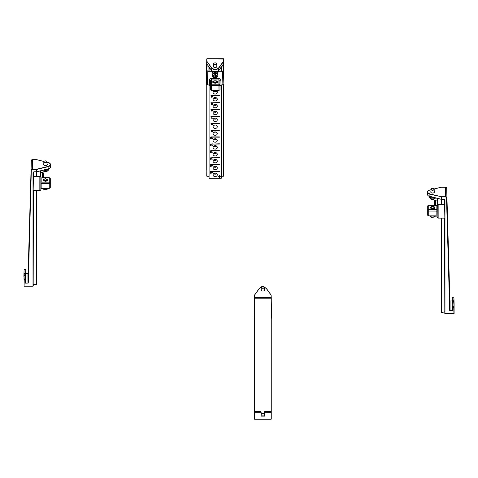 <?xml version="1.0" encoding="UTF-8"?>
<svg xmlns="http://www.w3.org/2000/svg" width="478" height="478" viewBox="0 0 478 478"><rect width="100%" height="100%" fill="white"/><g stroke="black" fill="none" stroke-linecap="round" stroke-linejoin="round"><path stroke-width="0.72" d="M449.864 300.949L446.679 188.009A1.01 0.825 180 0 0 445.663 187.203L445.657 196.972L446.5 197.641L449.72 310.855L449.888 300.949L446.679 188.009L449.882 310.479L452.26 310.575L452.26 307.235L452.26 310.575M445.657 196.972L441.421 196.972L441.421 199.284L443.799 199.284L444.976 200.246L444.976 313.658L453.927 313.658L453.759 307.318L452.427 307.33L452.427 310.808L449.72 310.855L450.055 310.616L450.061 301.08L449.72 300.853M434.197 191.427A1.852 1.07 180 0 1 434.454 191.965A1.852 1.07 180 0 1 432.596 193.04A1.852 1.07 180 0 1 430.744 191.965A1.852 1.07 180 0 1 430.995 191.427M430.995 189.736L429.925 189.993C426.95 191.308 426.95 192.622 429.919 193.937L441.421 196.739L445.657 196.739A1.01 0.825 0 0 1 446.667 197.545L446.5 197.641M452.266 300.943L450.013 300.985M441.361 199.308L428.676 196.028M452.433 303.094L452.266 301.415C452.809 300.483 453.365 300.477 453.933 301.397L453.933 303.506C453.359 302.61 452.803 302.61 452.266 303.524L452.26 307.235L452.266 303.524C452.821 302.664 453.377 302.658 453.933 303.506L453.927 307.223A0.837 0.681 180 0 0 452.26 307.235L452.427 307.33M454.016 306.768L453.933 303.506M441.558 312.445L441.391 218.117L441.558 312.445M444.982 311.787L441.588 312.469L444.809 311.919L444.588 218.117M441.612 218.117L441.391 312.307M444.558 202.104L444.851 218.117L438.153 218.111L437.143 217.532L437.143 203.742L438.153 204.327L437.31 203.604L437.316 198.358M437.143 216.456L436.133 215.871L428.718 215.871L427.708 215.285L427.714 206.179A1.01 0.825 0 0 1 428.724 205.355L435.159 205.361M437.149 200.891L437.149 203.52M428.718 215.871L428.718 211.049A1.01 0.568 180 0 1 427.708 210.481L427.708 210.481A1.01 0.825 0 0 1 428.724 209.657L428.724 205.17L434.872 205.176M223.59 59.218L223.579 63.843M216.773 65.898A1.852 1.07 180 0 1 217.024 66.436A1.852 1.07 180 0 1 215.172 67.506A1.852 1.07 180 0 1 213.319 66.436L213.319 66.436A1.852 1.07 180 0 1 213.57 65.898M221.422 66.884L223.596 67.016L223.889 84.337L220.005 85.508L220.011 89.786L219.002 90.372L211.348 90.372L210.338 89.786L210.332 85.508L206.454 84.343L206.741 59.033L206.914 61.345L211.754 67.984C214.036 69.698 216.313 69.698 218.589 67.984L223.423 61.339L223.423 58.71L206.908 58.71L223.59 59.033L223.423 58.71M206.741 170.264L206.741 84.749M217.854 71.216L212.489 71.216M221.374 178.18L208.964 178.157M213.063 174.882A2.103 1.721 -0 0 1 215.166 173.161A2.103 1.721 -0 0 1 217.275 174.882A2.103 1.721 -0 0 1 215.172 176.603A2.103 1.721 -0 0 1 213.063 174.882L213.063 174.882M218.404 176.394L218.846 176.179L219.247 176.735L219.247 175.295L219.755 175.295L219.755 176.735L220.155 176.179L220.597 176.394L219.498 177.906L218.404 176.394M213.063 168.005A2.103 1.721 -0 0 1 215.166 166.284A2.103 1.721 -0 0 1 217.275 167.999A2.103 1.721 -0 0 1 215.172 169.726A2.103 1.721 -0 0 1 213.063 168.005L213.063 168.005M213.063 161.128A2.103 1.721 -0 0 1 215.166 159.407A2.103 1.721 -0 0 1 217.275 161.122A2.103 1.721 -0 0 1 215.172 162.843A2.103 1.721 -0 0 1 213.063 161.128L213.063 161.128M219.378 157.549L211.987 157.824L211.987 159.108L212.393 159.06L211.915 159.473L211.784 157.824L210.959 157.824L219.378 157.824M213.063 154.245A2.103 1.721 -0 0 1 215.166 152.53A2.103 1.721 -0 0 1 217.275 154.245A2.103 1.721 -0 0 1 215.172 155.965A2.103 1.721 -0 0 1 213.063 154.251A2.103 1.721 -0 0 1 213.063 154.245M213.063 147.367A2.103 1.721 -0 0 1 215.166 145.647A2.103 1.721 -0 0 1 217.275 147.367A2.103 1.721 -0 0 1 215.172 149.088A2.103 1.721 -0 0 1 213.063 147.367L213.063 147.367M219.378 143.788L211.987 144.069L211.987 145.354L212.393 145.306L211.915 145.718L211.784 144.069L210.959 144.069L219.378 144.063M213.063 140.49A2.103 1.721 -0 0 1 215.166 138.769A2.103 1.721 -0 0 1 217.275 140.49A2.103 1.721 -0 0 1 215.172 142.211A2.103 1.721 -0 0 1 213.063 140.49L213.063 140.49M213.063 133.613A2.103 1.721 -0 0 1 215.166 131.892A2.103 1.721 -0 0 1 217.275 133.607A2.103 1.721 -0 0 1 215.172 135.334A2.103 1.721 -0 0 1 213.063 133.613L213.063 133.613M213.063 126.736A2.103 1.721 -0 0 1 215.166 125.015A2.103 1.721 -0 0 1 217.275 126.73A2.103 1.721 -0 0 1 215.172 128.451A2.103 1.721 -0 0 1 213.063 126.736L213.063 126.736M213.063 119.853A2.103 1.721 -0 0 1 215.166 118.138A2.103 1.721 -0 0 1 217.275 119.853A2.103 1.721 -0 0 1 215.172 121.573A2.103 1.721 -0 0 1 213.063 119.859A2.103 1.721 -0 0 1 213.063 119.853M210.959 116.279L219.378 116.554L210.959 116.279M213.063 112.975A2.103 1.721 -0 0 1 215.166 111.254A2.103 1.721 -0 0 1 217.275 112.975A2.103 1.721 -0 0 1 215.172 114.696A2.103 1.721 -0 0 1 213.063 112.975L213.063 112.975M213.063 106.098A2.103 1.721 -0 0 1 215.166 104.377A2.103 1.721 -0 0 1 217.275 106.098A2.103 1.721 -0 0 1 215.172 107.819A2.103 1.721 -0 0 1 213.063 106.098L213.063 106.098M219.378 102.519L212.113 102.794L212.549 103.248L212.023 102.955L211.664 103.362L212.513 103.601L212.351 104.449L211.527 104.449L212.19 104.252L212.28 103.81L211.449 103.379L211.921 102.794L210.959 102.794L219.378 102.794M211.664 103.362L211.664 102.901L212.023 103.732M213.063 99.221A2.103 1.721 -0 0 1 215.166 97.5A2.103 1.721 -0 0 1 217.275 99.215A2.103 1.721 -0 0 1 215.172 100.936A2.103 1.721 -0 0 1 213.063 99.221L213.063 99.221M216.994 91.477A2.103 1.721 -0 0 1 217.275 92.338A2.103 1.721 -0 0 1 215.172 94.058A2.103 1.721 -0 0 1 213.063 92.344A2.103 1.721 -0 0 1 213.331 91.501M210.165 172.134L210.726 171.548L211.264 172.008L210.732 171.716L210.38 172.122L211.228 172.355L211.067 173.203L210.242 173.203L210.989 172.564L210.165 172.134M210.38 172.122L210.38 171.662L210.732 172.492M210.177 137.999L210.72 137.156L211.264 137.999L210.72 138.841L210.177 137.999M212.304 116.572L211.724 118.012L212.537 118.203L211.467 118.203L212.304 116.572M210.625 145.718L210.493 144.063L210.696 145.354L211.109 145.109L210.625 145.718L210.625 144.26L211.109 143.842M210.177 158.308L210.732 157.788L211.264 158.254L210.738 157.955L210.392 158.302L210.858 158.6L210.469 159.054L210.738 159.305L211.24 159.049L210.738 159.473L210.177 158.308L210.738 159.473M210.392 158.302L210.714 158.624M211.33 165.28L210.571 166.35L210.177 165.28L210.404 164.695L211.33 165.089M212.393 138.423L211.784 138.841L211.784 137.186L210.959 136.911L219.378 136.911L211.987 137.186L211.987 138.477L212.393 138.232M212.357 110.52L211.957 110.741L211.467 110.203L211.79 109.677L210.959 109.402L219.378 109.396L212.184 109.677L212.561 110.442L211.963 111.326L211.491 110.914L212.262 110.98L212.357 109.785M211.754 90.27L212.328 90.228M212.531 90.264L212.029 90.689L211.545 90.264M211.467 96.502L211.694 95.917L210.959 95.642L219.378 95.642L211.897 95.917L211.897 96.311L212.614 96.502L211.862 97.572L211.467 96.502M211.527 124.65L211.79 123.432L210.959 123.157L219.378 123.157L212.214 123.432L212.483 124.656L212.005 125.081L211.527 124.65M211.772 124.143L211.455 123.898M219.378 123.432L212.214 123.336L212.549 123.904M212.232 124.149L212.483 124.656M212.549 131.402L212.029 131.964L211.455 131.163L211.856 130.309L210.959 130.034L219.378 130.034L212.25 130.309L212.519 130.685L212.047 130.44L211.664 131.08L212.053 130.864L212.549 131.402M212.393 152.183L211.784 152.596L211.784 150.946L211.288 150.946L210.404 152.141L211.246 152.118L210.708 152.596L210.195 152.141L211.001 151.132L210.189 150.94L210.959 150.672L219.378 150.672L211.987 150.946L211.987 152.231L212.393 151.986M210.404 152.147L210.708 152.596M212.393 165.938L211.784 166.356L211.784 164.701L210.959 164.426L219.378 164.426L211.987 164.701L211.987 165.986L212.393 165.741M212.393 172.815L211.784 173.233L211.784 171.578L210.959 171.303L219.378 171.303L211.987 171.578L211.987 172.869L212.393 172.624M209.083 84.923L209.083 178.258L221.422 178.085L221.254 84.923M221.416 84.923L221.422 178.085L221.422 84.923M213.678 173.669A2.103 1.721 180 0 0 216.659 173.663M218.482 176.358L219.498 177.906M219.498 177.762L220.513 176.358M219.749 175.295L219.755 176.735M213.678 166.786A2.103 1.721 180 0 0 216.659 166.786M213.678 159.909A2.103 1.721 180 0 0 216.659 159.909M211.987 157.824L219.378 157.722M210.959 157.728L211.784 157.824M211.987 159.108L211.784 157.728M213.678 153.032A2.103 1.721 180 0 0 216.659 153.032M213.678 146.154A2.103 1.721 180 0 0 216.659 146.149M211.987 144.069L219.378 143.968M210.959 143.968L211.784 144.069M211.987 145.354L211.784 143.968M213.678 139.277A2.103 1.721 180 0 0 216.659 139.271M213.678 132.394A2.103 1.721 180 0 0 216.659 132.394M213.678 125.517A2.103 1.721 180 0 0 216.659 125.517M213.678 118.64A2.103 1.721 180 0 0 216.659 118.64M210.959 116.459L219.378 116.453M213.678 111.762A2.103 1.721 180 0 0 216.659 111.756M213.678 104.885A2.103 1.721 180 0 0 216.659 104.879M212.113 102.794L219.378 102.698M210.959 102.698L211.921 102.794M213.678 98.002A2.103 1.721 180 0 0 216.659 98.002M214.992 91.621A2.103 1.721 180 0 0 215.859 91.531M211.724 118.012L211.724 117.696M210.696 145.354L210.696 144.063M210.571 166.35L210.607 164.832M211.987 138.477L211.987 137.186M210.959 137.09L219.378 137.186M219.378 109.671L212.184 109.677M210.959 109.576L211.79 109.677M211.862 97.572L211.897 96.054M210.959 95.821L219.378 95.917M211.897 96.311L211.897 95.917M210.959 123.336L211.79 123.432M210.959 130.213L219.378 130.309M211.987 152.231L211.987 150.946M211.288 150.946L219.378 150.946M211.987 165.986L211.987 164.701M210.959 164.605L219.378 164.701M211.987 172.869L211.987 171.578M210.959 171.483L219.378 171.578M211.784 158.015L211.915 159.473M211.915 158.015L212.393 157.603M211.784 144.26L211.915 145.718M211.915 144.26L212.393 143.842M211.049 172.026L211.049 171.638M211.061 158.284L211.061 157.889M211.784 137.383L212.393 136.965M211.915 137.383L211.915 138.841M212.184 109.576L211.79 109.576M212.214 123.336L211.79 123.336M211.784 151.138L212.393 150.725M210.959 150.851L211.282 150.851M211.915 151.138L211.915 152.596M211.784 164.892L212.393 164.48M211.915 164.892L211.915 166.356M211.784 171.775L212.393 171.357M211.915 171.775L211.915 173.233M210.714 137.323L211.055 137.999L211.049 137.282L210.726 138.674L210.386 137.999L210.714 137.156M210.481 158.529L210.469 159.054M210.607 164.695L210.607 165.089M212.322 110.203L211.981 109.809L212.322 110.203L212.322 109.755L211.993 110.561L211.676 110.191L211.981 109.576M211.993 110.561L211.676 110.191M212.005 130.864L212.34 131.396L212.005 131.797L211.682 131.414L212.005 131.044L212.34 131.396L212.34 130.954L212.34 131.396M211.127 165.089L210.607 166.021M210.607 165.28L211.127 165.28M212.417 96.311L211.897 97.243M211.897 96.502L212.417 96.502M212.274 124.662L212.274 124.34L212.005 124.913L211.736 124.65L212.005 123.336M212.005 125.081L211.736 124.65M212.34 123.904L212.005 123.563L212.34 123.904L212.34 123.497L212.005 124.232L211.664 123.898M211.682 131.414L212.005 131.797M212.322 130.703L212.322 130.351M211.067 172.337L211.067 173.203M212.351 104.449L212.351 103.577M212.334 102.878L212.334 103.266M209.298 68.718L210.296 68.718M220.047 68.713L221.039 68.713M206.741 59.033L206.741 66.998L208.916 66.89M206.908 58.71L206.741 70.72L207.757 71.073L206.914 70.583L206.914 64.076M218.315 71.306L222.587 71.3L223.596 70.714L223.596 67.016M211.348 90.372L211.449 85.628A1.01 0.586 -178.8 0 1 210.44 85.03L210.434 80.746L210.332 85.508M220.011 89.786L219.91 85.024A1.01 0.586 178.8 0 1 218.9 85.622L211.449 85.628L211.449 78.529L218.894 78.523C220.101 78.625 220.776 79.163 220.914 80.149L221.021 84.923M261.096 415.155L264.412 415.113L264.675 411.48L271.092 411.48L271.259 419.122L271.092 297.525L254.41 297.669L254.577 413.709M254.41 297.669L254.583 415.173M254.41 412.687L254.41 415.406L254.577 413.942M264.43 289.447A1.852 1.07 180 0 1 264.681 289.985L264.681 289.985A1.852 1.07 180 0 1 262.828 291.054A1.852 1.07 180 0 1 260.976 289.985A1.852 1.07 180 0 1 261.227 289.447M254.41 298.822L271.259 298.822L271.259 411.624L271.259 297.663L271.086 295.081L266.246 288.437L264.43 287.338M261.227 287.338L259.411 288.437L254.577 295.081L254.577 411.48M264.579 415.155L264.663 411.833L264.663 412.783L271.259 412.687L271.092 419.26L254.583 419.26L254.583 412.783L261.012 412.783L261.006 411.833L261.263 415.113M261.096 416.141L264.579 416.141L261.096 416.141L261.179 412.681M264.412 415.113L264.663 412.783L264.579 416.141M254.41 318.175L254.111 314.291M271.546 314.303L271.259 300.71L271.259 318.169M254.571 304.247L254.117 318.175M271.552 318.169L271.092 304.241M254.41 300.626L254.404 304.384M28.28 273.607L27.945 273.559L28.28 273.607L27.945 273.559L28.28 273.607L28.112 282.958L31.333 160.489L28.118 273.428L25.74 273.488M47.005 163.912A1.852 1.07 180 0 1 47.256 164.456A1.852 1.07 180 0 1 45.404 165.525A1.852 1.07 180 0 1 43.546 164.456A1.852 1.07 180 0 1 43.803 163.912M25.573 273.553L25.567 283.143L28.28 283.06L31.321 170.025A1.01 0.825 0 0 1 32.337 169.218L36.567 169.218L48.075 166.428C51.05 165.113 51.05 163.799 48.081 162.484L47.005 162.221M27.987 283.191L27.945 273.559L25.74 273.518L25.74 270.178L25.74 273.518M49.324 168.519L36.633 171.787M23.906 276.511L24.067 273.876C24.641 272.956 25.197 272.956 25.734 273.888L25.573 277.216M25.573 279.038L25.734 275.997C25.191 275.089 24.635 275.083 24.067 275.985L23.984 279.242L24.157 277.192M36.603 190.597L36.603 284.786L36.609 190.597L36.603 284.786L33.406 284.308L33.185 286.041L33.185 190.597L33.185 286.041L24.067 286.137L24.235 279.797C24.683 279.158 25.131 279.164 25.567 279.809L25.567 283.143M36.609 279.188L36.609 275.866L36.609 279.188M36.609 277.616L36.609 275.74L36.609 277.616M36.609 272.311L36.609 268.989L36.609 272.311M36.609 265.433L36.609 262.111L36.609 265.433M36.609 258.21L36.603 264.519L36.609 258.21M36.609 258.556L36.609 255.234L36.609 258.556M36.609 251.673L36.609 248.351L36.609 251.673M36.609 244.449L36.603 250.765L36.609 244.449M36.609 244.796L36.609 241.474L36.609 244.796M36.609 237.919L36.609 234.596L36.609 237.919M36.609 231.041L36.609 227.719L36.609 231.041M36.609 224.164L36.609 220.842L36.609 224.164M36.603 221.804L36.609 216.94L36.603 221.804M36.609 217.281L36.609 213.959L36.609 217.281M36.609 210.404L36.609 207.082L36.609 210.404M36.609 203.18L36.603 209.639L36.609 203.18M36.609 203.526L36.609 200.204L36.609 203.526M36.609 196.649L36.609 193.327L36.609 196.649M36.603 173.651L36.609 171.829L36.603 173.651M36.603 277.198L36.603 277.509M36.603 243.971L36.603 242.812L36.603 243.971M36.603 242.812L36.603 243.344M36.603 221.32L36.603 223.435L36.603 221.32M36.603 251.428L36.603 249.731L36.603 251.428M36.603 264.507L36.603 264.149M36.603 270.584L36.603 272.191L36.603 270.584M36.603 243.117L36.609 237.572L36.603 243.117M36.603 215.237L36.609 210.057L36.603 215.237M36.603 214.491L36.603 215.04M36.603 194.982L36.603 194.624M36.603 193.829L36.603 194.217M36.603 201.728L36.609 196.303L36.603 201.728M36.603 229.374L36.603 229.01M36.603 236.867L36.603 236.401M36.603 256.877L36.609 251.332L36.603 256.877M36.603 270.632L36.609 265.087L36.603 270.632M36.382 284.918L33.43 284.38L36.603 284.786L36.382 190.597M36.603 244.33L36.603 243.846M36.603 271.743L36.603 270.703L36.603 271.743M36.603 202.224L36.603 201.178L36.603 202.224M36.603 243.463L36.603 242.985M36.603 175.199L36.633 169.445L48.141 166.655A3.878 2.235 0 0 0 50.519 164.593A3.878 2.235 0 0 0 49.324 162.98M40.684 170.843L40.684 176.089L39.841 176.573L33.436 176.573L33.436 174.584M50.292 183.361L50.292 178.67L50.286 187.776L49.276 188.362L41.861 188.356L40.851 188.941L40.851 190.017L39.835 190.597L33.143 190.597L33.43 176.806L39.835 176.806L40.684 176.089M50.286 187.776L50.286 182.972A1.01 0.568 180 0 1 49.276 183.54L41.861 183.54L41.861 188.356M216.241 63.132A1.601 0.926 180 0 1 216.307 63.162A1.601 0.926 180 0 1 216.773 63.819A1.601 0.926 180 0 1 216.337 64.452A1.601 0.926 180 0 1 214.58 64.673A1.601 0.926 180 0 1 213.57 63.819A1.601 0.926 180 0 1 214.042 63.162A1.601 0.926 180 0 1 214.102 63.132M216.211 64.249A1.434 0.825 180 0 1 214.174 64.273A1.434 0.825 180 0 1 214.162 63.096A1.434 0.825 180 0 1 216.187 63.096A1.434 0.825 180 0 1 216.211 64.249M212.148 71.055A3.143 1.816 0 0 0 214.425 72.321A3.143 1.816 0 0 0 217.454 71.808A3.143 1.816 0 0 0 218.195 71.055M217.012 72.991L217.771 72.566A3.143 1.816 0 0 0 218.315 71.551L217.771 72.471A3.143 1.816 180 0 1 217.454 72.698A3.143 1.816 180 0 1 217.078 72.895L216.313 73.415M263.898 286.675A1.601 0.926 180 0 1 263.958 286.71A1.601 0.926 180 0 1 264.43 287.362A1.601 0.926 180 0 1 263.259 288.252A1.601 0.926 180 0 1 261.46 287.84A1.601 0.926 180 0 1 261.227 287.362A1.601 0.926 180 0 1 261.693 286.71A1.601 0.926 180 0 1 261.759 286.675M261.603 287.654A1.434 0.825 180 0 1 261.813 286.639A1.434 0.825 180 0 1 263.838 286.639A1.434 0.825 180 0 1 263.713 287.876A1.434 0.825 180 0 1 261.603 287.654M46.474 161.146A1.601 0.926 180 0 1 46.533 161.182A1.601 0.926 180 0 1 47.005 161.833A1.601 0.926 180 0 1 46.486 162.514A1.601 0.926 180 0 1 44.759 162.681A1.601 0.926 180 0 1 43.803 161.833A1.601 0.926 180 0 1 44.269 161.182A1.601 0.926 180 0 1 44.335 161.146M46.372 162.305A1.434 0.825 180 0 1 44.364 162.269A1.434 0.825 180 0 1 44.388 161.11A1.434 0.825 180 0 1 46.414 161.11A1.434 0.825 180 0 1 46.372 162.305M43.719 170.108A3.143 1.816 0 0 0 47.525 169.911A3.143 1.816 0 0 0 48.481 168.937M48.547 168.919L48.547 169.565A3.143 1.816 0 0 1 47.872 170.688L47.161 171.082L47.872 170.592A3.143 1.816 180 0 1 47.525 170.807A3.143 1.816 180 0 1 47.125 170.987L46.414 171.477M433.666 188.661A1.601 0.926 180 0 1 433.731 188.691A1.601 0.926 180 0 1 434.197 189.348A1.601 0.926 180 0 1 433.731 189.999A1.601 0.926 180 0 1 431.987 190.202A1.601 0.926 180 0 1 430.995 189.348A1.601 0.926 180 0 1 431.467 188.691A1.601 0.926 180 0 1 431.526 188.661M433.612 189.796A1.434 0.825 180 0 1 431.586 189.796A1.434 0.825 180 0 1 431.586 188.625A1.434 0.825 180 0 1 433.612 188.625A1.434 0.825 180 0 1 433.612 189.796M429.519 196.452A3.143 1.816 0 0 0 434.275 197.623M435.404 197.892A3.143 1.816 0 0 1 435.147 198.137L434.406 198.549L435.147 198.041A3.143 1.816 180 0 1 434.819 198.262A3.143 1.816 180 0 1 434.436 198.454L433.695 198.962M217.072 73.092A2.653 2.169 -0 0 1 217.825 74.604L217.825 75.578A2.653 2.169 -0 0 0 216.361 73.642M213.989 73.642A2.653 2.169 -0 0 0 212.519 75.578L212.519 74.61A2.653 2.169 -0 0 1 213.092 73.259M214.837 77.729L214.837 77.729A2.653 2.169 180 0 0 215.506 77.729L215.506 73.785M214.837 74.61C213.027 75.584 213.027 76.552 214.837 77.52L214.837 73.433M215.506 73.427L215.506 77.52C217.317 76.546 217.317 75.578 215.506 74.61M437.316 200.635L437.149 203.724M434.622 201.614L434.622 203.933L435.464 204.321L435.464 203.73L434.622 203.323C434.58 199.929 434.514 200.629 435.464 200.109L435.464 203.73M40.851 188.941L40.851 172.594L42.536 172.594L42.536 173.293L42.536 172.905L43.378 173.604L43.378 176.507C43.6 173.418 43.319 172.11 42.536 172.594M43.378 173.992L42.536 173.293L42.536 177.9L43.378 176.896L43.378 173.992L43.378 177.033M46.438 179.238A1.601 0.926 180 0 1 46.497 179.274A1.601 0.926 180 0 1 46.969 179.925A1.601 0.926 180 0 1 46.497 180.576A1.601 0.926 180 0 1 44.753 180.78A1.601 0.926 180 0 1 43.767 179.925A1.601 0.926 180 0 1 44.239 179.274A1.601 0.926 180 0 1 44.299 179.238M46.378 180.373A1.434 0.825 180 0 1 44.358 180.373A1.434 0.825 180 0 1 44.358 179.202A1.434 0.825 180 0 1 46.378 179.202A1.434 0.825 180 0 1 46.378 180.373M44.233 188.356A3.143 1.816 0 0 0 46.503 188.356M48.266 188.362A3.143 1.816 0 0 1 47.92 188.714L47.179 189.127L47.92 188.619A3.143 1.816 180 0 1 47.591 188.846A3.143 1.816 180 0 1 47.203 189.031L46.462 189.539M433.636 206.753A1.601 0.926 180 0 1 433.695 206.783A1.601 0.926 180 0 1 434.167 207.44A1.601 0.926 180 0 1 433.695 208.091A1.601 0.926 180 0 1 431.951 208.294A1.601 0.926 180 0 1 430.965 207.44A1.601 0.926 180 0 1 431.431 206.783A1.601 0.926 180 0 1 431.497 206.753M433.576 207.888A1.434 0.825 180 0 1 431.55 207.888A1.434 0.825 180 0 1 431.55 206.717A1.434 0.825 180 0 1 433.576 206.717A1.434 0.825 180 0 1 433.576 207.888M431.431 215.871A3.143 1.816 0 0 0 433.695 215.871M435.464 215.871A3.143 1.816 0 0 1 435.117 216.229L434.377 216.642L435.117 216.134A3.143 1.816 180 0 1 434.789 216.355A3.143 1.816 180 0 1 434.4 216.546L433.66 217.054M216.205 81.224A1.601 0.926 180 0 1 216.271 81.254A1.601 0.926 180 0 1 216.737 81.911A1.601 0.926 180 0 1 215.321 82.825A1.601 0.926 180 0 1 213.541 81.911A1.601 0.926 180 0 1 214.007 81.254A1.601 0.926 180 0 1 214.072 81.224M215.303 82.592A1.434 0.825 180 0 1 213.851 82.132A1.434 0.825 180 0 1 214.126 81.188A1.434 0.825 180 0 1 216.152 81.188A1.434 0.825 180 0 1 216.492 82.043A1.434 0.825 180 0 1 215.303 82.592M214.144 90.372A3.143 1.816 0 0 0 215.5 90.45A3.143 1.816 0 0 0 216.14 90.372M218.016 90.372A3.143 1.816 0 0 1 215.996 91.388L215.996 91.292A3.143 1.816 180 0 1 215.5 91.346A3.143 1.816 180 0 1 214.992 91.358L214.873 91.692M215.877 91.627L215.817 91.316M430.457 196.691A3.651 2.109 0 0 0 431.981 197.061M46.013 169.553A3.651 2.109 0 0 0 47.543 169.176M445.663 187.245L441.433 187.203L434.072 188.989M444.976 200.246L444.809 216.164L444.809 200.151A1.01 0.825 0 0 0 443.799 199.32L444.809 200.151M444.976 313.699L444.809 218.117L444.809 313.562L453.927 313.729L453.759 307.318M443.799 199.284L441.421 199.356L443.799 199.32M428.676 190.489A3.878 2.235 0 0 0 427.481 192.102A3.878 2.235 0 0 0 429.853 194.17L441.421 196.739L441.421 199.32M429.919 196.524L441.385 199.35L429.853 196.476L429.919 193.937M453.933 297.686C453.365 296.79 452.809 296.79 452.266 297.698L452.266 301.415L452.266 297.698A0.837 0.681 0 0 1 453.933 297.686L454.1 304.032L453.933 297.686L453.807 303.154M453.927 313.699L454.1 304.026L454.094 313.562L444.809 313.562M444.606 311.859L441.612 312.433M427.481 194.415A3.878 2.235 0 0 0 429.853 196.476L429.877 196.554C428.372 196.147 427.571 195.436 427.481 194.415L427.481 192.102C427.571 191.081 428.372 190.369 429.883 189.969L430.995 189.7M444.588 205.719L444.588 199.655M452.433 301.504L453.765 301.499M441.612 204.094L441.612 199.356M441.391 204.094L441.391 199.35L441.391 204.094M444.558 204.094L438.153 204.094M437.143 217.532L437.31 203.604M438.153 218.111L438.153 204.327L444.558 204.327M431.066 208.48A2.133 1.231 180 0 1 430.499 207.643A2.133 1.231 180 0 1 432.632 206.412A2.133 1.231 180 0 1 434.765 207.643A2.133 1.231 180 0 1 434.197 208.48M436.133 215.871L436.133 211.055L428.718 211.049L428.724 209.657L436.133 209.657A1.01 0.825 180 0 0 437.143 208.88M436.139 205.415L436.133 211.055A1.01 0.568 180 0 1 437.143 211.599M432.632 208.838C435.362 207.954 435.362 207.064 432.632 206.179C429.901 207.064 429.901 207.948 432.632 208.838M211.754 67.984L211.599 70.469A3.878 2.235 0 0 0 215.178 71.837A3.878 2.235 0 0 0 218.745 70.469L223.579 63.825L223.59 66.992L223.507 63.921M223.423 84.827L223.59 176.107L223.59 84.749L223.59 176.107L221.422 176.245M223.423 64.076L223.429 70.583L222.587 71.067L218.315 71.067M211.682 70.571L206.747 63.789L206.914 61.345L211.599 68.157A3.878 2.235 0 0 0 215.178 69.531A3.878 2.235 0 0 0 218.745 68.157L223.579 61.513L223.59 59.033M218.667 70.571L218.589 67.984M208.916 176.251L206.741 176.113L206.908 164.265M206.914 176.251L206.914 84.833M206.741 62.206L206.759 63.831M223.59 176.107L221.422 176.209M221.422 176.28L223.423 176.245M221.254 178.222L209.083 178.222M208.916 176.28L206.914 176.28L208.916 176.209M206.831 63.927L211.623 70.535C213.989 72.345 216.361 72.345 218.727 70.529L223.59 63.789M221.416 71.067L221.416 66.836M209.083 67.057L209.083 71.073M221.254 71.067L221.254 67.057M208.922 66.836L208.922 71.073L208.916 66.824M210.344 137.329L210.344 138.668M210.386 137.999L210.386 137.282L210.386 137.999M212.029 71.073L207.757 71.073M223.429 70.583L223.889 84.337M206.454 84.343L206.914 70.583M222.879 84.923L222.587 71.067M207.464 84.923L207.757 71.306L212.029 71.306M213.606 82.933A2.133 1.231 180 0 1 213.039 82.097A2.133 1.231 180 0 1 215.172 80.866A2.133 1.231 180 0 1 217.305 82.097A2.133 1.231 180 0 1 216.737 82.933M209.322 84.923L209.424 80.149C209.567 79.169 210.242 78.625 211.449 78.529M209.424 80.149A1.01 0.586 -178.8 0 1 210.434 80.746A1.01 0.825 180 0 1 211.449 79.934L218.894 79.934L218.894 78.523M210.338 89.786L210.44 85.03A1.01 0.825 -0 0 1 211.449 84.218L218.9 84.218L219.002 90.372M220.005 85.508L219.904 80.746L219.91 85.024A1.01 0.825 180 0 0 218.9 84.218L218.894 79.934A1.01 0.825 180 0 1 219.904 80.746A1.01 0.586 178.8 0 1 220.914 80.149M212.871 81.959C212.059 83.536 218.291 83.536 217.472 81.959C218.291 80.382 212.053 80.382 212.871 81.959M261.221 413.703L264.448 413.703M264.442 413.936L261.227 413.942M271.259 297.663L271.259 298.822M271.259 412.687L271.259 411.928M254.421 295.165L254.41 419.122L271.092 419.26M266.246 288.437L271.169 295.081M266.318 288.437A3.878 2.235 0 0 0 265.511 287.792M260.146 287.792A3.878 2.235 0 0 0 259.333 288.437M254.493 295.087L259.411 288.437M254.583 419.26L271.259 419.122M261.006 411.833L261 411.48L254.583 411.48L254.41 411.934M264.495 412.681L264.663 411.833M254.571 300.548L254.111 314.309L254.41 300.614M271.259 304.378L271.259 301.594M31.494 170.126L32.337 169.451L32.343 159.682A1.01 0.825 180 0 0 31.333 160.489L28.118 273.422M27.939 283.09L28.28 283.06M32.343 159.682L36.579 159.652L43.928 161.474M32.337 169.451L36.567 169.451L36.567 171.763L34.195 171.763L33.012 172.725L33.012 286.208L24.067 286.208L33.012 286.179M25.74 270.178C25.197 269.269 24.641 269.263 24.073 270.16A0.837 0.681 0 0 1 25.74 270.178L25.567 275.573M48.075 166.428L48.141 168.967A3.878 2.235 0 0 0 50.519 166.906L50.519 164.593C50.429 163.572 49.628 162.861 48.123 162.454L48.081 162.484M48.147 162.532L47.005 162.185M25.734 283.048L25.734 279.714A0.837 0.681 180 0 0 24.067 279.696L24.067 286.179M33.185 188.631L33.012 172.725M34.195 171.805L36.567 171.835L34.195 171.835L33.185 172.63A1.01 0.825 0 0 1 34.195 171.805L34.195 171.763M36.567 171.805L48.141 168.967L36.609 171.829L36.603 176.573M25.734 277.258L25.567 279.809M25.734 275.997C25.089 275.167 24.533 275.161 24.067 275.985L24.235 279.797M23.984 277.234L24.067 273.876L25.567 273.984M23.906 276.505L24.073 270.16M33.46 284.35L33.018 284.535M33.185 172.588L33.185 188.571M48.075 169.015L48.117 169.039C49.628 168.638 50.429 167.927 50.519 166.906M24.193 275.621L24.241 273.972M24.067 275.985L23.984 279.242M33.179 284.422L33.406 190.597M33.406 172.134L33.406 178.073M36.382 171.835L36.382 176.573M40.684 176.549L40.684 173.508M39.835 190.597L39.841 176.573M40.851 190.017L40.851 170.801M43.803 180.971A2.133 1.231 180 0 1 43.235 180.134A2.133 1.231 180 0 1 45.368 178.903A2.133 1.231 180 0 1 47.501 180.134A2.133 1.231 180 0 1 46.934 180.971M40.857 172.594L40.857 170.801L40.857 172.594M40.851 184.108A1.01 0.568 180 0 1 41.861 183.54L41.861 182.142A1.01 0.825 0 0 1 40.851 181.317M49.276 188.362L49.276 182.148L41.861 182.142L41.867 177.9M50.292 178.67L50.286 182.972A1.01 0.825 180 0 0 49.276 182.148L49.276 177.846A1.01 0.825 180 0 1 50.292 178.67L49.282 177.661L42.841 177.846M45.368 178.664C42.638 179.549 42.638 180.439 45.368 181.323C48.099 180.439 48.099 179.555 45.368 178.664M212.029 70.959L212.029 71.551A3.143 1.816 0 0 0 213.78 73.176A3.143 1.816 0 0 0 217.078 72.991M42.596 170.377A3.143 1.816 0 0 0 47.125 171.082M429.453 196.428L429.453 197.079A3.143 1.816 0 0 0 431.168 198.693A3.143 1.816 0 0 0 434.436 198.549M435.464 204.321L435.464 205.415L437.143 205.415M43.378 173.604L43.378 176.507M42.47 188.356A3.143 1.816 0 0 0 47.203 189.127M429.668 215.871A3.143 1.816 0 0 0 434.4 216.642M212.262 90.372A3.143 1.816 0 0 0 214.992 91.453M446.679 188.009L445.663 187.173L441.433 187.173L434.048 188.959M427.708 215.285L427.714 206.179L428.724 205.17M434.765 207.643C435.362 207.858 434.651 208.247 432.632 208.802L430.499 207.643M221.422 71.067L221.422 66.824M213.039 82.097L213.039 82.097C212.608 82.658 213.523 83.023 215.781 83.208C217.137 82.688 217.651 82.318 217.305 82.097M271.253 295.219L266.377 288.473L264.424 287.302M261.233 287.302L259.273 288.479L254.41 295.219M261.257 415.083L264.412 415.083M31.333 160.489L32.343 159.652L36.579 159.652L43.952 161.445M47.501 180.134C47.8 180.361 47.328 180.726 46.085 181.222C43.785 181.031 42.835 180.666 43.235 180.134M43.128 177.661L49.282 177.661M213.57 63.819L213.57 66.98M216.773 63.819L216.773 66.98M218.315 70.959L218.315 71.551M216.815 73.481C214.747 74.448 213.152 73.803 212.029 71.551M261.227 287.362L261.227 290.522M264.43 287.362L264.43 290.522M43.803 161.833L43.803 164.994M47.005 161.833L47.005 164.994M46.868 171.566L44.358 171.692L42.476 170.407M48.547 169.565L47.698 171.13M430.995 189.348L430.995 192.509M434.197 189.348L434.197 192.509M434.179 199.039C432.142 199.971 430.57 199.32 429.453 197.079M435.524 197.922L434.986 198.573M212.519 75.578C212.423 76.629 213.194 77.394 214.837 77.878M215.506 77.878C216.779 77.777 217.55 77.006 217.825 75.578M437.149 200.109L435.464 200.109M434.622 203.915C434.526 204.937 434.807 205.438 435.464 205.415M40.851 177.9L42.536 177.9M43.767 179.925L43.767 180.887M46.969 179.925L46.969 180.887M46.946 189.617L44.329 189.784L42.375 188.356M48.362 188.362L47.752 189.151M430.965 207.44L430.965 208.36M434.167 207.44L434.167 208.444M434.144 217.131L431.526 217.299L429.567 215.871M435.56 215.871L434.95 216.665M213.541 81.911L213.541 82.831M216.737 81.911L216.737 82.873M214.945 91.884L213.355 91.513L212.154 90.372M218.123 90.372L217.49 91.161L215.948 91.818"/></g></svg>
